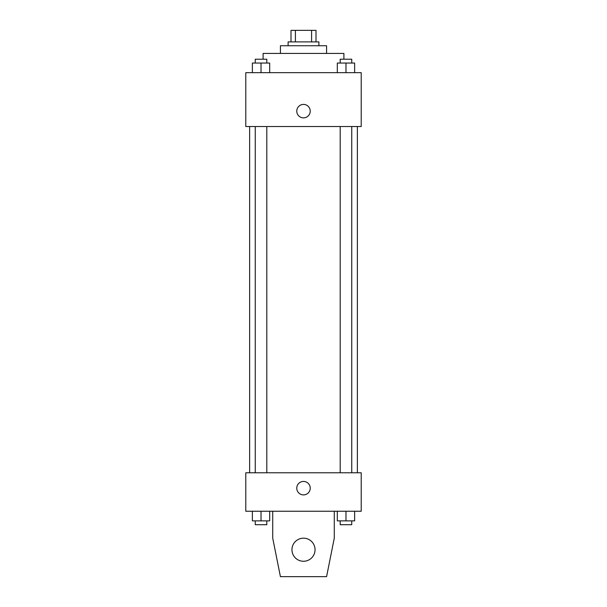 <?xml version="1.0" encoding="UTF-8"?>
<svg xmlns="http://www.w3.org/2000/svg" width="607" height="607" viewBox="0 0 607 607"><rect width="100%" height="100%" fill="white"/><g stroke="black" fill="none" stroke-linecap="round" stroke-linejoin="round"><path stroke-width="0.91" d="M295.404 41.891L295.404 30.35L290.996 30.35L290.996 41.891L290.996 30.35M295.404 30.35L316.004 30.35L316.004 41.891M311.596 41.891L311.596 30.35M288.113 45.737L288.113 41.891L318.887 41.891L318.887 45.737M280.419 53.431L280.419 45.737L326.581 45.737L326.581 53.431M263.104 59.205L263.104 53.431L343.896 53.431L343.896 59.205M245.789 72.665L361.211 72.665L361.211 126.529L245.789 126.529L245.789 72.665M303.5 117.872A6.73 6.73 0 0 1 297.673 107.773A6.73 6.73 0 0 1 309.327 107.773A6.73 6.73 0 0 1 303.5 117.872M245.789 472.777L361.211 472.777L361.211 511.246L245.789 511.246L245.789 472.777M296.77 488.165A6.73 6.73 0 0 1 306.869 482.337A6.73 6.73 0 0 1 306.869 493.992A6.73 6.73 0 0 1 296.77 488.165M334.275 511.246L334.275 538.181L326.581 576.65L280.419 576.65L272.725 538.181L272.725 511.246M291.959 549.722A11.541 11.541 0 0 1 309.274 539.722A11.541 11.541 0 0 1 309.274 559.715A11.541 11.541 0 0 1 291.959 549.722M337.317 72.665L337.317 63.052L354.632 63.052L354.632 72.665L354.632 63.052M345.975 72.665L345.975 63.052M351.741 63.052L351.741 59.205L340.201 59.205L340.201 63.052M252.368 72.665L252.368 63.052L269.683 63.052L269.683 72.665L269.683 63.052M261.025 72.665L261.025 63.052M266.799 63.052L266.799 59.205L255.259 59.205L255.259 63.052M337.317 511.246L337.317 520.867L354.632 520.867L354.632 511.246L354.632 520.867M345.975 520.867L345.975 511.246M351.741 520.867L351.741 524.714L340.201 524.714L340.201 520.867M252.368 511.246L252.368 520.867L269.683 520.867L269.683 511.246L269.683 520.867M261.025 520.867L261.025 511.246M266.799 520.867L266.799 524.714L255.259 524.714L255.259 520.867M357.364 472.777L357.364 126.529M249.636 472.777L249.636 126.529M340.201 126.529L340.201 472.777M351.741 126.529L351.741 472.777M266.799 472.777L266.799 126.529M255.259 472.777L255.259 126.529"/></g></svg>
